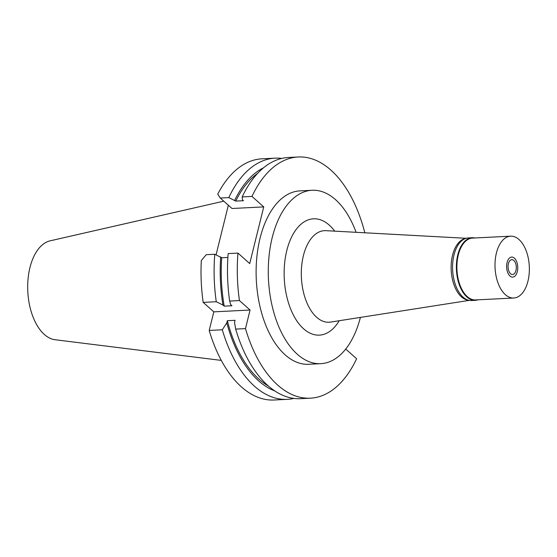 <?xml version="1.0" encoding="UTF-8"?>
<svg xmlns="http://www.w3.org/2000/svg" width="557" height="557" viewBox="0 0 557 557"><rect width="100%" height="100%" fill="white"/><g stroke="black" fill="none" stroke-linecap="round" stroke-linejoin="round"><path stroke-width="0.84" d="M223.782 201.168L50.137 240.833A49.754 27.53 87.1 0 0 27.85 281.591A49.754 27.53 87.1 0 0 44.33 334.444A49.754 27.53 87.1 0 0 55.129 339.742L221.296 360.4M213.811 311.857L209.209 330.44A120.744 66.819 87.1 0 0 241.425 386.906A120.744 66.819 87.1 0 0 274.114 400.01L287.203 399.348A120.744 66.819 -92.9 0 1 254.514 386.245A120.744 66.819 -92.9 0 1 222.299 329.779L226.796 322.879L227.34 320.7L235.061 320.31L234.525 322.489L235.681 329.103L245.477 328.609L250.072 310.026L213.811 311.857L203.18 302.395A120.744 66.819 87.1 0 1 201.314 260.509L206.222 254.688L214.772 254.257L221.7 257.759L227.883 257.452M298.204 156.99L288.415 157.485A120.744 66.819 87.1 0 0 242.184 196.913L242.469 199.831L243.451 200.708L235.722 201.098L228.795 197.589A120.744 66.819 -92.9 0 1 275.033 158.16L261.943 158.822A120.744 66.819 87.1 0 0 217.738 194.135L220.245 198.02L232.011 208.499L263.74 206.898L251.973 196.419A120.744 66.819 -92.9 0 1 298.204 156.99A120.744 66.819 -92.9 0 1 330.893 170.094A120.744 66.819 -92.9 0 1 364.821 232.784M216.067 254.828L228.342 205.234M209.209 330.44L222.299 329.779M250.072 310.026L239.44 300.564A120.744 66.819 -92.9 0 1 237.95 253.087L249.717 263.565L263.74 206.898M345.716 349.051L356.612 358.75A120.744 66.819 -92.9 0 1 310.374 398.178A120.744 66.819 -92.9 0 1 277.692 385.075A120.744 66.819 -92.9 0 1 245.477 328.609M312.073 190.271L299.917 190.884A86.815 48.041 87.1 0 0 256.714 258.518A86.815 48.041 87.1 0 0 285.163 354.865A86.815 48.041 87.1 0 0 308.669 364.285L320.825 363.672A86.815 48.041 -92.9 0 1 297.32 354.252A86.815 48.041 -92.9 0 1 268.871 257.905A86.815 48.041 -92.9 0 1 312.073 190.271A86.815 48.041 -92.9 0 1 335.572 199.691A86.815 48.041 -92.9 0 1 356.104 232.311M239.44 300.564L229.651 301.058L230.689 304.644L231.935 305.751L224.206 306.141L222.96 305.034L216.269 301.734L203.18 302.395M216.269 301.734A120.744 66.819 -92.9 0 1 214.772 254.257M229.651 301.058A120.744 66.819 87.1 0 1 228.154 253.581L237.95 253.087M221.7 257.759A113.008 62.537 87.1 0 0 224.206 306.141M222.96 305.034A114.86 63.561 -92.9 0 1 220.718 256.888M228.795 197.589L220.245 198.02M275.033 158.16A120.744 66.819 -92.9 0 1 281.751 158.432M251.973 196.419L242.184 196.913M234.741 200.221A114.86 63.561 -92.9 0 1 263.517 167.81M257.675 173.318A113.008 62.537 87.1 0 0 235.722 201.098M293.866 398.401A120.744 66.819 -92.9 0 1 287.203 399.348M274.775 390.91A114.86 63.561 -92.9 0 1 258.643 380.863A114.86 63.561 -92.9 0 1 226.796 322.879M227.34 320.7A113.008 62.537 87.1 0 0 259.047 379.213A113.008 62.537 87.1 0 0 268.411 386.022M235.681 329.103A120.744 66.819 87.1 0 0 267.896 385.569A120.744 66.819 87.1 0 0 300.585 398.673L310.374 398.178M360.4 317.413A86.815 48.041 -92.9 0 1 320.825 363.672M334.715 231.141A58.234 32.222 87.1 0 0 329.278 225.132A58.234 32.222 87.1 0 0 286.785 250.559A58.234 32.222 87.1 0 0 303.621 328.811A58.234 32.222 87.1 0 0 339.234 320.728M466.16 238.299L325.915 230.668A45.848 25.371 87.1 0 0 301.755 265.083A45.848 25.371 87.1 0 0 316.648 317.267A45.848 25.371 -92.9 0 0 330.531 322.085L469.293 300.369M468.534 300.202A30.962 17.135 -92.9 0 1 461.474 296.867A30.962 17.135 -92.9 0 1 451.24 263.677A30.962 17.135 -92.9 0 1 465.422 238.542M510.546 273.703A7.429 4.115 87.1 0 0 512.558 274.51A7.429 4.115 87.1 0 0 516.255 268.725A7.429 4.115 87.1 0 0 513.819 260.474A7.429 4.115 87.1 0 0 511.806 259.673A7.429 4.115 87.1 0 0 508.109 265.459A7.429 4.115 87.1 0 0 510.546 273.703M514.396 258.163A10.033 5.549 -92.9 0 1 517.745 268.084A10.033 5.549 -92.9 0 1 514.014 276.745A10.033 5.549 -92.9 0 1 509.975 276.021A10.033 5.549 -92.9 0 1 506.835 263.712A10.033 5.549 -92.9 0 1 513.032 257.306A10.033 5.549 -92.9 0 1 514.396 258.163A10.033 5.549 87.1 0 0 513.032 257.306A10.033 5.549 87.1 0 0 506.835 263.712A10.033 5.549 87.1 0 0 509.975 276.021A10.033 5.549 87.1 0 0 514.014 276.745A10.033 5.549 87.1 0 0 517.745 268.084A10.033 5.549 87.1 0 0 514.396 258.163M477.976 299.819A31.331 17.337 -92.9 0 1 475.337 300.32A31.331 17.337 -92.9 0 1 466.857 296.923A31.331 17.337 -92.9 0 1 456.587 262.152A31.331 17.337 -92.9 0 1 472.176 237.742A31.331 17.337 -92.9 0 1 474.856 237.978M510.623 236.168L472.503 238.097A30.962 17.135 87.1 0 0 457.102 262.215A30.962 17.135 87.1 0 0 467.246 296.575A30.962 17.135 87.1 0 0 475.629 299.938L513.742 298.016A30.962 17.135 -92.9 0 1 505.359 294.653A30.962 17.135 -92.9 0 1 495.215 260.293A30.962 17.135 -92.9 0 1 510.623 236.168A30.962 17.135 -92.9 0 1 519.006 239.531A30.962 17.135 -92.9 0 1 529.15 273.891A30.962 17.135 -92.9 0 1 513.742 298.016M472.176 237.742L468.367 237.93A31.331 17.337 87.1 0 0 452.778 262.34A31.331 17.337 87.1 0 0 463.041 297.118A31.331 17.337 87.1 0 0 471.528 300.515L475.337 300.32"/></g></svg>
